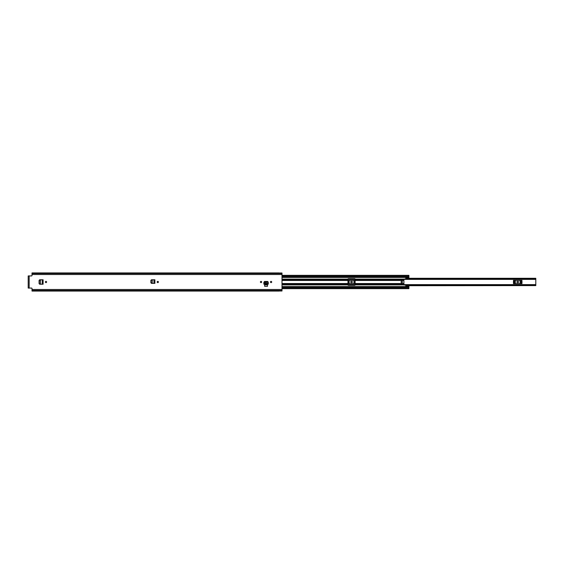 <?xml version="1.0" encoding="UTF-8"?>
<svg xmlns="http://www.w3.org/2000/svg" width="564" height="564" viewBox="0 0 564 564"><rect width="100%" height="100%" fill="white"/><g stroke="black" fill="none" stroke-linecap="round" stroke-linejoin="round"><path stroke-width="0.85" d="M158.406 282A0.62 0.62 0 0 1 157.793 282.62A0.62 0.62 0 0 1 157.173 282A0.62 0.62 0 0 1 157.793 281.38A0.62 0.62 0 0 1 158.406 282M43.09 279.772L39.854 279.92L39.297 280.512L39.297 283.523L39.854 284.08L43.097 284.228L43.097 279.772L39.691 279.772L39.092 280.371L39.092 283.629L39.691 284.228L42.279 284.214M260.42 282A0.62 0.62 0 0 1 261.04 281.38A0.62 0.62 0 0 1 261.661 282A0.62 0.62 0 0 1 261.04 282.62A0.62 0.62 0 0 1 260.42 282M270.459 282A0.62 0.62 0 0 1 271.08 281.38A0.62 0.62 0 0 1 271.7 282A0.62 0.62 0 0 1 271.08 282.62A0.62 0.62 0 0 1 270.459 282M263.846 283.332L263.839 284.143L268.288 284.143L268.274 283.332M268.231 282.501L267.625 281.838L264.495 281.838L263.917 282.381L264.502 281.464L267.618 281.464L268.203 282.042L267.625 281.492L264.495 281.492L263.903 282.536L268.217 282.24L268.281 283.473M279.095 291.066L32.007 291.066L32.007 288.542A0.472 0.472 0 0 0 31.528 288.07L28.2 288.07L28.2 275.93L31.528 275.93A0.472 0.472 0 0 0 32.007 275.458L32.007 274.506L282 274.506L282 273.011L279.095 273.011M279.095 290.989L282 290.989L282 274.506M267.491 284.834L264.636 284.834L264.636 286.308L267.491 286.308L267.491 284.834M45.381 282A0.62 0.62 0 0 1 46.001 281.38A0.62 0.62 0 0 1 46.615 282A0.62 0.62 0 0 1 46.001 282.62A0.62 0.62 0 0 1 45.381 282M151.483 283.347L154.881 283.347L154.888 279.772L151.483 279.772L150.884 280.371L150.884 282.747L151.483 283.347M32.007 290.467L282 290.467M279.095 272.934L32.007 272.934L32.007 273.533L282 273.533M32.007 273.533L32.007 274.506M28.2 287.591L28.2 288.07M28.2 275.93L28.2 276.409M263.889 282.501L263.839 284.143M268.288 284.143L263.839 284.087L263.839 283.473M268.274 283.361L263.846 283.361M263.882 282.592L263.903 282.24L263.882 282.592M43.09 284.228L42.476 284.228M42.293 279.786L42.293 284.214M40.375 279.885L39.17 280.512L39.17 283.523L39.72 284.08L40.439 284.108L40.375 279.885M154.268 279.772L151.645 279.92L151.089 280.512L151.089 282.642L152.231 283.234L150.962 282.642L150.962 280.512L152.259 279.878L152.174 283.234L153.979 283.332L153.979 279.786L154.818 279.779L154.205 279.779M154.888 283.347L154.268 283.347M154.881 279.772L154.818 283.339L154.205 283.339M513.473 283.607L521.968 283.607L521.968 280.393L513.473 280.393L513.473 283.607M403.902 284.94L535.8 284.94L535.8 279.06L403.902 279.06M347.974 283.607L355.108 283.607M347.974 280.393L355.108 280.393M405.805 278.426L535.8 278.397L535.8 279.06M535.8 284.94L535.8 285.603L405.805 285.574M405.805 278.292L535.8 278.292L405.805 278.397M405.805 285.603L535.8 285.603L405.805 285.708M517.484 282.592A0.592 0.592 0 0 1 516.885 282A0.592 0.592 0 0 1 517.484 281.408L517.956 281.408A0.592 0.592 0 0 1 518.549 282A0.592 0.592 0 0 1 517.956 282.592L517.484 282.592M351.301 282.592A0.592 0.592 0 0 1 350.709 282A0.592 0.592 0 0 1 351.301 281.408L351.781 281.408A0.592 0.592 0 0 1 352.373 282A0.592 0.592 0 0 1 351.781 282.592L351.301 282.592M401.046 282A0.712 0.712 0 0 0 401.765 282.712A0.712 0.712 0 0 0 402.477 282A0.712 0.712 0 0 0 401.765 281.288A0.712 0.712 0 0 0 401.046 282M282 279.109L347.974 279.109L347.974 284.975A0.36 0.36 0 0 0 348.326 285.328L354.749 285.328A0.36 0.36 0 0 0 355.108 284.975L355.108 279.109L403.902 279.109L405.805 278.905L405.854 277.46L408.9 277.46L408.9 276.79L282 276.79L408.9 276.797L408.9 275.493M403.902 279.109L403.902 284.975L405.805 285.095L405.854 286.54L408.9 286.54L408.9 288.507M347.974 279.109L347.974 279.025A0.36 0.36 0 0 1 348.326 278.672L354.749 278.672A0.36 0.36 0 0 1 355.108 279.025L355.108 279.109M157.384 282.465L157.384 281.535M405.854 285.997L408.9 285.751L408.9 286.54M405.854 278.003L408.9 278.249L408.9 277.46M282 287.21L408.9 287.21L282 287.203M282 287.196L408.9 287.196M282 276.804L408.9 276.804M408.9 278.249L405.854 278.249M405.854 285.751L408.9 285.751M29.173 275.93L29.173 288.07M32.007 289.494L282 289.494M32.007 290.538L282 290.538M32.007 273.462L282 273.462M42.413 284.221L43.026 284.221L43.026 279.779L42.413 279.779M347.974 284.94L355.108 284.94M355.108 279.06L347.974 279.06M405.805 278.51L535.8 278.51M535.8 285.49L405.805 285.49M521.199 280.393L521.199 283.607M520.297 283.607L520.297 280.393M514.234 283.607L514.234 280.393M515.144 280.393L515.144 283.607M520.142 280.393L520.142 283.607M515.299 283.607L515.299 280.393M355.024 280.393L355.024 283.607M354.114 283.607L354.114 280.393M348.058 283.607L348.058 280.393M348.961 280.393L348.961 283.607M353.966 280.393L353.966 283.607M349.116 283.607L349.116 280.393M282 280.477L347.974 280.477M282 283.523L347.974 283.523M355.108 283.523L403.902 283.523M355.108 280.477L403.902 280.477M355.108 284.89L403.902 284.89M282 286.575L408.9 286.575M282 284.89L347.974 284.89M282 277.425L408.9 277.425M282 284.369L347.974 284.369M355.108 284.369L403.902 284.369M282 283.671L347.974 283.671M355.108 283.671L403.902 283.671M282 279.631L347.974 279.631M355.108 279.631L403.902 279.631M282 280.329L347.974 280.329M355.108 280.329L403.902 280.329M408.9 285.948L405.854 285.948M405.854 278.052L408.9 278.052M282 288.112L408.9 288.112M282 275.888L408.9 275.888M347.974 284.623L355.108 284.623M403.902 284.623L535.8 284.623M347.974 279.377L355.108 279.377M403.902 279.377L535.8 279.377M282 288.662L408.9 288.662M282 275.338L408.9 275.338"/></g></svg>
